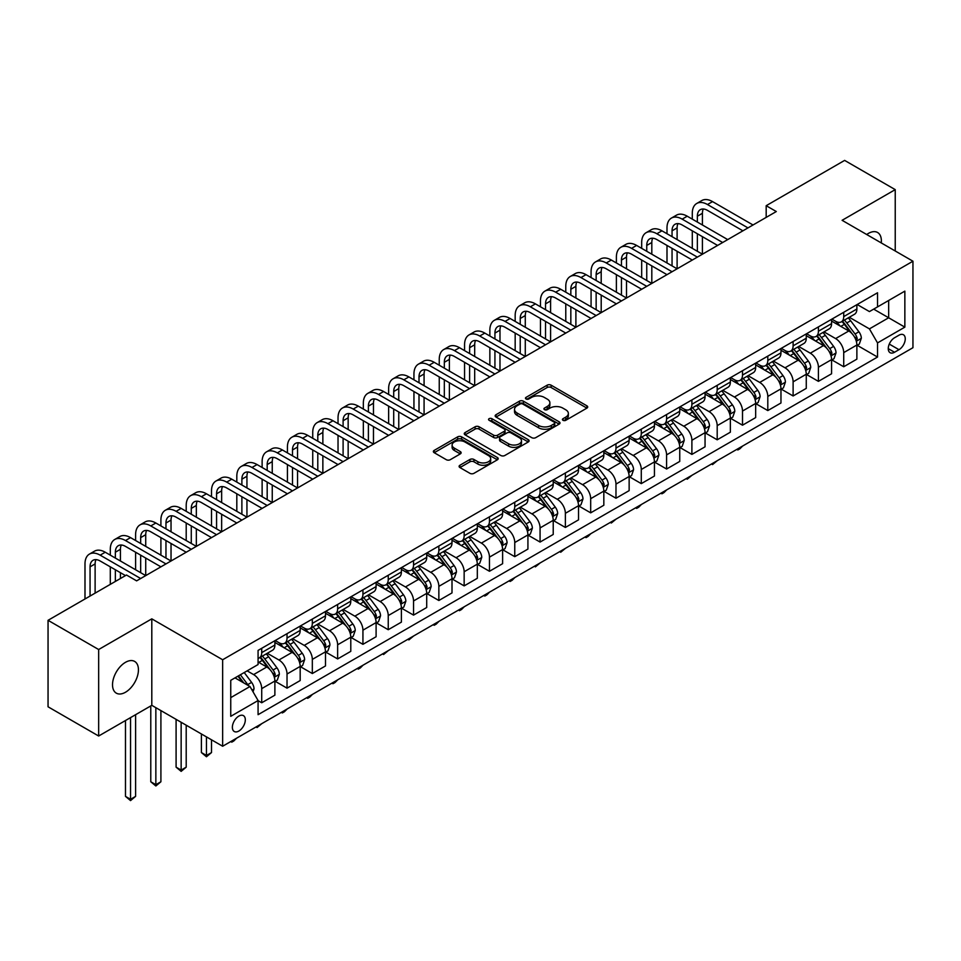 <?xml version="1.0" encoding="UTF-8"?>
<svg xmlns="http://www.w3.org/2000/svg" width="961" height="961" viewBox="0 0 961 961"><rect width="100%" height="100%" fill="white"/><g stroke="black" fill="none" stroke-linecap="round" stroke-linejoin="round"><path stroke-width="1.44" d="M563.002 420.317A1.97 1.141 0 0 0 565.777 420.317L586.895 408.125A2.811 1.622 0 0 0 587.712 406.971A2.811 1.622 0 0 0 586.895 405.83L551.121 385.181A2.811 1.622 0 0 0 547.157 385.181L526.039 397.373A1.97 1.141 0 0 0 525.463 398.166A1.97 1.141 0 0 0 526.039 398.971A1.97 1.141 0 0 0 528.826 398.971L531.553 397.398A8.997 5.189 0 0 1 544.274 397.398L547.253 399.115A8.997 5.189 0 0 1 549.884 402.791A8.997 5.189 0 0 1 547.253 406.455L544.515 408.041A1.97 1.141 0 0 0 543.938 408.845A1.97 1.141 0 0 0 544.515 409.638A1.97 1.141 0 0 0 547.302 409.638L550.028 408.065A8.997 5.189 0 0 1 562.75 408.065L565.729 409.782A8.997 5.189 0 0 1 568.359 413.458A8.997 5.189 0 0 1 565.729 417.134L563.002 418.708A1.97 1.141 0 0 0 562.425 419.513A1.97 1.141 0 0 0 563.002 420.317L563.002 418.708M125.483 692.244A18.319 10.583 120 0 0 137.447 676.1A18.319 10.583 120 0 0 134.648 661.42A18.319 10.583 120 0 0 125.483 662.321A18.319 10.583 120 0 0 113.506 678.466A18.319 10.583 120 0 0 116.317 693.157A18.319 10.583 120 0 0 125.483 692.244M881.261 242.917A18.319 10.583 120 0 0 877.573 232.49A18.319 10.583 120 0 0 868.42 233.403A18.319 10.583 120 0 0 866.702 234.52M238.845 731.045A9.166 5.285 120 0 0 244.827 722.972A9.166 5.285 120 0 0 243.421 715.633A9.166 5.285 120 0 0 238.845 716.089A9.166 5.285 120 0 0 232.862 724.162A9.166 5.285 120 0 0 234.268 731.501A9.166 5.285 120 0 0 238.845 731.045M459.923 465.256A2.811 1.622 0 0 0 459.094 466.397A2.811 1.622 0 0 0 459.923 467.551L469.953 473.341A2.811 1.622 0 0 0 473.929 473.341L497.378 459.802A2.811 1.622 0 0 0 498.194 458.661A2.811 1.622 0 0 0 497.378 457.508L461.604 436.859A2.811 1.622 0 0 0 457.64 436.859L434.192 450.397A2.811 1.622 0 0 0 433.363 451.55A2.811 1.622 0 0 0 434.192 452.691L446.312 459.694A2.811 1.622 0 0 0 450.289 459.694L460.319 453.892A2.811 1.622 0 0 0 461.136 452.751A2.811 1.622 0 0 0 460.319 451.598L454.313 448.126A7.52 4.337 0 0 1 452.102 445.063A7.52 4.337 0 0 1 456.751 441.051A7.52 4.337 0 0 1 464.944 442L488.488 455.586A7.52 4.337 0 0 1 490.687 458.661A7.52 4.337 0 0 1 486.05 462.661A7.52 4.337 0 0 1 477.857 461.724L473.929 459.466A2.811 1.622 0 0 0 469.953 459.466L459.923 465.256L459.923 467.551M151.802 618.848L98.659 649.528L48.05 620.313L48.05 706.791L98.659 736.018L151.802 705.338L222.652 746.241L222.652 659.751L151.802 618.848L151.802 705.338M895.232 250.989L895.232 189.629L842.1 220.309L912.95 261.212L222.652 659.751M895.232 189.629L844.623 160.403L766.181 205.702L766.181 217.39M48.05 620.313L126.492 575.014L136.618 580.864L776.308 211.54L766.181 205.702M531.757 437.663A2.811 1.622 0 0 0 535.721 437.663L559.17 424.125A2.811 1.622 0 0 0 559.999 422.984A2.811 1.622 0 0 0 559.17 421.831L523.409 401.181A2.811 1.622 0 0 0 519.433 401.181L495.984 414.72A2.811 1.622 0 0 0 495.167 415.873A2.811 1.622 0 0 0 495.984 417.014L531.757 437.663M489.918 420.738A1.97 1.141 0 0 1 491.912 421.014L491.912 418.684L528.274 439.67A2.811 1.622 0 0 1 529.103 440.823A2.811 1.622 0 0 1 528.274 441.964L504.825 455.502A2.811 1.622 0 0 1 500.849 455.502L465.088 434.852L465.088 432.558A2.811 1.622 0 0 0 464.259 433.711A2.811 1.622 0 0 0 465.088 434.852M465.088 432.558L475.118 426.768A2.811 1.622 0 0 1 479.095 426.768L493.606 435.141A2.811 1.622 0 0 0 497.57 435.141L504.237 431.297A2.811 1.622 0 0 0 505.054 430.156A2.811 1.622 0 0 0 504.237 429.002L489.125 420.281A1.97 1.141 0 0 1 488.548 419.476A1.97 1.141 0 0 1 489.774 418.431A1.97 1.141 0 0 1 491.912 418.684M898.979 335.197L894.523 337.767A8.877 5.129 120 0 0 888.733 345.588A8.877 5.129 120 0 0 890.09 352.699A8.877 5.129 120 0 0 894.523 352.255L898.979 349.684A8.877 5.129 120 0 0 904.782 341.864A8.877 5.129 120 0 0 903.424 334.752A8.877 5.129 120 0 0 898.979 335.197M222.652 746.241L912.95 347.702L912.95 261.212M857.176 304.517L869.429 311.58L877.525 306.907L877.525 292.769L258.077 650.405L258.077 664.544L230.748 680.328L230.748 716.317L258.077 700.545L258.077 714.684L877.525 357.048L877.525 342.909L869.429 328.878L849.296 317.262M877.525 306.907L904.854 291.135L904.854 327.136L877.525 342.909M98.659 649.528L98.659 736.018M873.681 309.13L888.661 317.779L888.661 300.481L904.854 291.135M869.429 328.878L888.661 317.779L904.854 327.136M230.748 697.626L249.98 686.514L235.001 677.865M258.077 700.665L261.716 702.767L261.716 688.629A11.448 6.607 -120 0 0 253.62 674.598L247.145 670.862M261.716 702.767L274.882 695.163L274.882 681.025A11.448 6.607 -120 0 0 266.786 667.006L258.077 661.973M275.182 681.313L287.027 688.16L287.027 674.009A11.448 6.607 -120 0 0 278.93 659.991L267.302 653.276M287.027 688.16L300.18 680.556L300.18 666.417A11.448 6.607 -120 0 0 292.084 652.387L274.882 642.453M300.481 666.706L312.325 673.541L312.325 659.402A11.448 6.607 -120 0 0 304.229 645.384L292.6 638.669M312.325 673.541L325.491 665.949L325.491 651.81A11.448 6.607 -120 0 0 317.394 637.78L300.18 627.845M325.791 652.099L337.635 658.934L337.635 644.795A11.448 6.607 -120 0 0 329.539 630.764L317.911 624.061M337.635 658.934L350.789 651.342L350.789 637.203A11.448 6.607 -120 0 0 342.693 623.172L325.491 613.238M351.089 637.491L362.934 644.326L362.934 630.188A11.448 6.607 -120 0 0 354.837 616.157L343.209 609.454M362.934 644.326L376.099 636.735L376.099 622.584A11.448 6.607 -120 0 0 368.003 608.565L350.789 598.631M376.4 622.884L388.244 629.719L388.244 615.581A11.448 6.607 -120 0 0 380.148 601.55L368.519 594.835M388.244 629.719L401.398 622.127L401.398 607.977A11.448 6.607 -120 0 0 393.301 593.958L376.099 584.024M401.698 608.277L413.542 615.112L413.542 600.961A11.448 6.607 -120 0 0 405.446 586.943L393.818 580.228M413.542 615.112L426.708 607.508L426.708 593.369A11.448 6.607 -120 0 0 418.612 579.351L401.398 569.417M427.008 593.658L438.853 600.505L438.853 586.354A11.448 6.607 -120 0 0 430.756 572.336L419.128 565.621M438.853 600.505L452.006 592.901L452.006 578.762A11.448 6.607 -120 0 0 443.91 564.732L426.708 554.797M452.307 579.051L464.151 585.886L464.151 571.747A11.448 6.607 -120 0 0 456.055 557.728L444.426 551.013M464.151 585.886L477.317 578.294L477.317 564.155A11.448 6.607 -120 0 0 469.22 550.124L452.006 540.19M477.617 564.443L489.461 571.278L489.461 557.14A11.448 6.607 -120 0 0 481.365 543.109L469.737 536.406M489.461 571.278L502.615 563.687L502.615 549.548A11.448 6.607 -120 0 0 494.519 535.517L477.317 525.583M502.915 549.836L514.76 556.671L514.76 542.533A11.448 6.607 -120 0 0 506.663 528.502L495.035 521.787M514.76 556.671L527.925 549.079L527.925 534.929A11.448 6.607 -120 0 0 519.817 520.91L502.615 510.976M528.226 535.229L540.07 542.064L540.07 527.925A11.448 6.607 -120 0 0 531.974 513.895L520.345 507.18M540.07 542.064L553.224 534.46L553.224 520.321A11.448 6.607 -120 0 0 545.127 506.303L527.925 496.369M553.524 520.622L565.368 527.457L565.368 513.306A11.448 6.607 -120 0 0 557.272 499.288L545.644 492.573M565.368 527.457L578.534 519.853L578.534 505.714A11.448 6.607 -120 0 0 570.426 491.696L553.224 481.761M578.834 506.003L590.679 512.85L590.679 498.699A11.448 6.607 -120 0 0 582.582 484.68L570.954 477.965M590.679 512.85L603.832 505.246L603.832 491.107A11.448 6.607 -120 0 0 595.736 477.076L578.534 467.142M604.133 491.395L615.977 498.23L615.977 484.092A11.448 6.607 -120 0 0 607.881 470.073L596.252 463.358M615.977 498.23L629.143 490.639L629.143 476.5A11.448 6.607 -120 0 0 621.034 462.469L603.832 452.535M629.443 476.788L641.287 483.623L641.287 469.485A11.448 6.607 -120 0 0 633.191 455.454L621.563 448.751M641.287 483.623L654.441 476.031L654.441 461.893A11.448 6.607 -120 0 0 646.345 447.862L629.143 437.928M654.741 462.181L666.586 469.016L666.586 454.877A11.448 6.607 -120 0 0 658.489 440.847L646.861 434.132M666.586 469.016L679.751 461.424L679.751 447.273A11.448 6.607 -120 0 0 671.643 433.255L654.441 423.32M680.052 447.574L691.896 454.409L691.896 440.27A11.448 6.607 -120 0 0 683.8 426.24L672.171 419.525M691.896 454.409L705.05 446.805L705.05 432.666A11.448 6.607 -120 0 0 696.953 418.648L679.751 408.713M705.35 432.967L717.194 439.802L717.194 425.651A11.448 6.607 -120 0 0 709.098 411.632L697.47 404.917M717.194 439.802L730.36 432.198L730.36 418.059A11.448 6.607 -120 0 0 722.252 404.028L705.05 394.094M730.66 418.347L742.505 425.194L742.505 411.044A11.448 6.607 -120 0 0 734.408 397.025L722.78 390.31M742.505 425.194L755.658 417.591L755.658 403.452A11.448 6.607 -120 0 0 747.562 389.421L730.36 379.487M755.959 403.74L767.803 410.575L767.803 396.437A11.448 6.607 -120 0 0 759.707 382.418L748.078 375.703M767.803 410.575L780.969 402.983L780.969 388.845A11.448 6.607 -120 0 0 772.86 374.814L755.658 364.88M781.269 389.133L793.113 395.968L793.113 381.829A11.448 6.607 -120 0 0 785.017 367.799L773.389 361.096M793.113 395.968L806.267 388.376L806.267 374.225A11.448 6.607 -120 0 0 798.171 360.207L780.969 350.272M806.567 374.526L818.412 381.361L818.412 367.222A11.448 6.607 -120 0 0 810.315 353.192L798.687 346.477M818.412 381.361L831.577 373.769L831.577 359.618A11.448 6.607 -120 0 0 823.469 345.6L806.267 335.665M831.878 359.919L843.722 366.754L843.722 352.615A11.448 6.607 -120 0 0 835.626 338.584L823.997 331.869M843.722 366.754L856.876 359.15L856.876 345.011A11.448 6.607 -120 0 0 848.779 330.992L831.577 321.058M831.878 319.124L835.626 321.286A11.448 6.607 -120 0 0 841.343 321.851A11.448 6.607 -120 0 0 843.722 316.613L843.722 312.289M806.567 333.731L810.315 335.894A11.448 6.607 -120 0 0 816.045 336.458A11.448 6.607 -120 0 0 818.412 331.221L818.412 326.896M781.269 348.338L785.017 350.501A11.448 6.607 -120 0 0 790.735 351.077A11.448 6.607 -120 0 0 793.113 345.828L793.113 341.503M755.959 362.958L759.707 365.12A11.448 6.607 -120 0 0 765.437 365.685A11.448 6.607 -120 0 0 767.803 360.435L767.803 356.111M730.66 377.565L734.408 379.727A11.448 6.607 -120 0 0 740.126 380.292A11.448 6.607 -120 0 0 742.505 375.054L742.505 370.73M705.35 392.172L709.098 394.334A11.448 6.607 -120 0 0 714.828 394.899A11.448 6.607 -120 0 0 717.194 389.661L717.194 385.337M680.052 406.779L683.8 408.942A11.448 6.607 -120 0 0 689.517 409.506A11.448 6.607 -120 0 0 691.896 404.269L691.896 399.944M654.741 421.386L658.489 423.549A11.448 6.607 -120 0 0 664.219 424.113A11.448 6.607 -120 0 0 666.586 418.876L666.586 414.551M629.443 435.994L633.191 438.156A11.448 6.607 -120 0 0 638.909 438.733A11.448 6.607 -120 0 0 641.287 433.483L641.287 429.159M604.133 450.613L607.881 452.775A11.448 6.607 -120 0 0 613.611 453.34A11.448 6.607 -120 0 0 615.977 448.09L615.977 443.766M578.834 465.22L582.582 467.382A11.448 6.607 -120 0 0 588.3 467.947A11.448 6.607 -120 0 0 590.679 462.709L590.679 458.385M553.524 479.827L557.272 481.99A11.448 6.607 -120 0 0 563.002 482.554A11.448 6.607 -120 0 0 565.368 477.317L565.368 472.992M528.226 494.435L531.974 496.597A11.448 6.607 -120 0 0 537.692 497.161A11.448 6.607 -120 0 0 540.07 491.924L540.07 487.599M502.915 509.042L506.663 511.204A11.448 6.607 -120 0 0 512.393 511.781A11.448 6.607 -120 0 0 514.76 506.531L514.76 502.207M477.617 523.649L481.365 525.811A11.448 6.607 -120 0 0 487.083 526.388A11.448 6.607 -120 0 0 489.461 521.138L489.461 516.814M452.307 538.268L456.055 540.43A11.448 6.607 -120 0 0 461.785 540.995A11.448 6.607 -120 0 0 464.151 535.745L464.151 531.421M427.008 552.875L430.756 555.038A11.448 6.607 -120 0 0 436.474 555.602A11.448 6.607 -120 0 0 438.853 550.365L438.853 546.04M401.698 567.483L405.446 569.645A11.448 6.607 -120 0 0 411.176 570.209A11.448 6.607 -120 0 0 413.542 564.972L413.542 560.647M376.4 582.09L380.148 584.252A11.448 6.607 -120 0 0 385.866 584.817A11.448 6.607 -120 0 0 388.244 579.579L388.244 575.255M351.089 596.697L354.837 598.859A11.448 6.607 -120 0 0 360.567 599.436A11.448 6.607 -120 0 0 362.934 594.186L362.934 589.862M325.791 611.316L329.539 613.478A11.448 6.607 -120 0 0 335.257 614.043A11.448 6.607 -120 0 0 337.635 608.793L337.635 604.469M300.481 625.923L304.229 628.086A11.448 6.607 -120 0 0 309.959 628.65A11.448 6.607 -120 0 0 312.325 623.401L312.325 619.076M275.182 640.531L278.93 642.693A11.448 6.607 -120 0 0 284.648 643.257A11.448 6.607 -120 0 0 287.027 638.02L287.027 633.695M857.176 345.299L877.525 357.048M841.343 321.851L854.509 314.259A11.448 6.607 -120 0 0 856.876 309.01L856.876 304.685M816.045 336.458L829.199 328.866A11.448 6.607 -120 0 0 831.577 323.629L831.577 319.304M790.735 351.077L803.901 343.473A11.448 6.607 -120 0 0 806.267 338.236L806.267 333.911M765.437 365.685L778.59 358.081A11.448 6.607 -120 0 0 780.969 352.843L780.969 348.519M740.126 380.292L753.292 372.7A11.448 6.607 -120 0 0 755.658 367.45L755.658 363.126M714.828 394.899L727.982 387.307A11.448 6.607 -120 0 0 730.36 382.058L730.36 377.733M689.517 409.506L702.683 401.914A11.448 6.607 -120 0 0 705.05 396.665L705.05 392.34M664.219 424.113L677.373 416.521A11.448 6.607 -120 0 0 679.751 411.284L679.751 406.959M638.909 438.733L652.075 431.129A11.448 6.607 -120 0 0 654.441 425.891L654.441 421.567M613.611 453.34L626.764 445.736A11.448 6.607 -120 0 0 629.143 440.498L629.143 436.174M588.3 467.947L601.466 460.355A11.448 6.607 -120 0 0 603.832 455.106L603.832 450.781M563.002 482.554L576.156 474.962A11.448 6.607 -120 0 0 578.534 469.713L578.534 465.388M537.692 497.161L550.857 489.569A11.448 6.607 -120 0 0 553.224 484.332L553.224 480.007M512.393 511.781L525.547 504.177A11.448 6.607 -120 0 0 527.925 498.939L527.925 494.615M487.083 526.388L500.249 518.784A11.448 6.607 -120 0 0 502.615 513.546L502.615 509.222M461.785 540.995L474.938 533.391A11.448 6.607 -120 0 0 477.317 528.154L477.317 523.829M436.474 555.602L449.64 548.01A11.448 6.607 -120 0 0 452.006 542.761L452.006 538.436M411.176 570.209L424.33 562.617A11.448 6.607 -120 0 0 426.708 557.368L426.708 553.043M385.866 584.817L399.031 577.225A11.448 6.607 -120 0 0 401.398 571.987L401.398 567.663M360.567 599.436L373.721 591.832A11.448 6.607 -120 0 0 376.099 586.594L376.099 582.27M335.257 614.043L348.423 606.439A11.448 6.607 -120 0 0 350.789 601.202L350.789 596.877M309.959 628.65L323.112 621.046A11.448 6.607 -120 0 0 325.491 615.809L325.491 611.484M284.648 643.257L297.814 635.665A11.448 6.607 -120 0 0 300.18 630.416L300.18 626.091M258.077 658.333A11.448 6.607 -120 0 0 259.35 657.865L272.504 650.273A11.448 6.607 -120 0 0 274.882 645.023L274.882 640.699M259.35 657.865A11.448 6.607 -120 0 0 261.716 652.627L261.716 648.303M249.98 686.514L258.077 700.545M563.783 420.594L565.729 419.464A8.997 5.189 0 0 0 568.359 415.801L568.359 413.458M549.884 402.791L549.884 405.122A8.997 5.189 0 0 1 547.253 408.797L545.307 409.927M586.895 405.83L586.895 408.125L551.121 387.511A2.811 1.622 0 0 0 547.157 387.511L526.82 399.247M559.134 424.149L523.409 403.524A2.811 1.622 0 0 0 519.433 403.524L496.02 417.038L495.984 414.72M554.209 423.789A1.97 1.141 0 0 0 554.785 422.984A1.97 1.141 0 0 0 554.209 422.179L522.808 404.052A1.97 1.141 0 0 0 520.033 404.052L517.15 405.71A8.997 5.189 0 0 0 514.519 409.386A8.997 5.189 0 0 0 517.15 413.062L538.604 425.447A8.997 5.189 0 0 0 551.326 425.447L554.209 423.789L554.209 426.119A1.97 1.141 0 0 0 554.785 425.315L554.785 422.984M514.519 409.386L514.519 411.728A8.997 5.189 0 0 0 517.15 415.392L517.15 413.062M554.209 426.119L551.326 427.789A8.997 5.189 0 0 1 538.604 427.789L517.15 415.392M465.124 434.877L475.118 429.099L475.118 426.768M505.054 430.156L505.054 432.486A2.811 1.622 0 0 1 504.237 433.639L497.57 437.483A2.811 1.622 0 0 1 493.606 437.483L479.095 429.099A2.811 1.622 0 0 0 475.118 429.099M491.912 421.014L528.238 441.988M508.657 443.826A7.52 4.337 0 0 0 516.85 444.775A7.52 4.337 0 0 0 521.487 440.763A7.52 4.337 0 0 0 519.288 437.687L510.988 432.906A2.811 1.622 0 0 0 507.012 432.906L500.357 436.75A2.811 1.622 0 0 0 499.54 437.892A2.811 1.622 0 0 0 500.357 439.045L508.657 443.826L508.657 446.168A7.52 4.337 0 0 0 516.85 447.105A7.52 4.337 0 0 0 521.487 443.093L521.487 440.763M499.54 437.892L499.54 440.234A2.811 1.622 0 0 0 500.357 441.375L500.357 439.045M508.657 446.168L500.357 441.375M490.687 458.661L490.687 460.992A7.52 4.337 0 0 1 486.05 465.004A7.52 4.337 0 0 1 477.857 464.067L473.929 461.797A2.811 1.622 0 0 0 469.953 461.797L459.959 467.575M452.102 445.063L452.102 447.406A7.52 4.337 0 0 0 454.313 450.469L454.313 448.126M460.283 453.916L454.313 450.469M497.342 459.826L461.604 439.201A2.811 1.622 0 0 0 457.64 439.201L434.228 452.715M856.876 345.48L859.302 344.074L861.332 338.236A7.592 4.385 -120 0 0 858.906 331.773L850.641 320.734A21.899 12.649 -120 0 0 848.251 317.875M840.022 325.935A21.899 12.649 -120 0 0 835.541 321.238M856.179 340.831L857.236 338.56A7.592 4.385 -120 0 0 855.062 333.996L846.785 322.956A21.899 12.649 -120 0 0 844.395 320.085M842.365 321.262A18.175 10.499 60 0 1 845.344 324.662L852.347 334.008M841.968 321.491A21.899 12.649 60 0 1 844.359 324.35L849.86 331.701M742.637 446.036L739.874 448.799L737.844 449.964L736.835 449.388M737.844 448.799L737.844 449.964M692.292 219.144L692.292 213.294A21.466 12.397 60 0 1 696.749 203.468L701.806 200.549A21.466 12.397 60 0 1 712.545 201.606L753.028 224.982M696.749 203.468A21.466 12.397 60 0 1 707.476 204.525L747.97 227.901M742.901 230.82L707.476 210.375A14.319 8.265 -120 0 0 700.317 209.666A14.319 8.265 -120 0 0 697.362 216.213L697.362 222.063M703.32 209.005A14.319 8.265 -120 0 0 702.419 213.294L702.419 224.982M697.362 233.751L697.362 251.277M702.419 236.67L702.419 254.197L661.937 230.82L656.868 233.751L697.362 257.128M692.292 248.358L692.292 230.82M831.577 360.087L834.004 358.681L836.022 352.843A7.592 4.385 -120 0 0 833.607 346.38L825.331 335.341A21.899 12.649 -120 0 0 822.94 332.482M814.712 340.542A21.899 12.649 -120 0 0 810.231 335.845M830.881 355.438L831.926 353.167A7.592 4.385 -120 0 0 829.751 348.603L821.487 337.563A21.899 12.649 -120 0 0 819.096 334.704M817.054 335.882A18.175 10.499 60 0 1 820.045 339.269L827.037 348.615M816.67 336.098A21.899 12.649 60 0 1 819.06 338.969L824.55 346.308M717.326 460.643L712.545 464.583L711.524 463.995M712.545 463.406L712.545 464.583M806.267 374.694L808.694 373.3L810.724 367.45A7.592 4.385 -120 0 0 808.297 360.988L800.032 349.948A21.899 12.649 -120 0 0 797.642 347.089M789.413 355.15A21.899 12.649 -120 0 0 784.933 350.453M805.57 370.057L806.627 367.775A7.592 4.385 -120 0 0 804.453 363.21L796.176 352.17A21.899 12.649 -120 0 0 793.786 349.311M791.756 350.489A18.175 10.499 60 0 1 794.735 353.876L801.738 363.222M791.359 350.717A21.899 12.649 60 0 1 793.75 353.576L799.252 360.916M692.028 475.251L687.235 479.191L686.226 478.602M687.235 478.013L687.235 479.191M780.969 389.313L783.395 387.908L785.413 382.058A7.592 4.385 -120 0 0 782.999 375.607L774.722 364.555A21.899 12.649 -120 0 0 772.332 361.696M764.103 369.757A21.899 12.649 -120 0 0 759.622 365.072M780.272 384.664L781.317 382.382A7.592 4.385 -120 0 0 779.143 377.817L770.878 366.778A21.899 12.649 -120 0 0 768.488 363.919M766.446 365.096A18.175 10.499 60 0 1 769.437 368.483L776.428 377.829M766.061 365.324A21.899 12.649 60 0 1 768.452 368.183L773.941 375.523M666.718 489.858L663.955 492.633L661.937 493.798L660.916 493.209M661.937 492.621L661.937 493.798M666.994 233.751L666.994 227.901A21.466 12.397 60 0 1 671.439 218.075L676.496 215.156A21.466 12.397 60 0 1 687.235 216.213L727.717 239.589M671.439 218.075A21.466 12.397 60 0 1 682.178 219.144L722.66 242.508M717.603 245.439L682.178 224.982A14.319 8.265 -120 0 0 675.018 224.273A14.319 8.265 -120 0 0 672.051 230.82L672.051 236.67M678.01 223.613A14.319 8.265 -120 0 0 677.109 227.901L677.109 239.589M672.051 248.358L672.051 265.885M677.109 251.277L677.109 268.804M666.994 262.966L666.994 245.439M692.292 260.047L656.868 239.589A14.319 8.265 -120 0 0 649.708 238.881A14.319 8.265 -120 0 0 646.753 245.439L646.753 251.277M652.711 238.22A14.319 8.265 -120 0 0 651.81 242.508L651.81 254.197M646.753 262.966L646.753 280.492M651.81 265.885L651.81 283.423L611.328 260.047L606.259 262.966L646.753 286.342M641.684 277.573L641.684 260.047M641.684 248.358L641.684 242.508A21.466 12.397 60 0 1 646.14 232.682A21.466 12.397 60 0 1 656.868 233.751M646.14 232.682L651.198 229.763A21.466 12.397 60 0 1 661.937 230.82M616.385 262.966L616.385 257.128A21.466 12.397 60 0 1 620.83 247.289L625.887 244.37A21.466 12.397 60 0 1 636.626 245.439L677.109 268.816M620.83 247.289A21.466 12.397 60 0 1 631.569 248.358L672.051 271.735M666.994 274.654L631.569 254.197A14.319 8.265 -120 0 0 624.41 253.488A14.319 8.265 -120 0 0 621.443 260.047L621.443 265.885M627.401 252.827A14.319 8.265 -120 0 0 626.5 257.128L626.5 268.816M621.443 277.573L621.443 295.111M626.5 280.492L626.5 298.03L586.018 274.654L580.961 277.573L621.443 300.949M616.385 292.18L616.385 274.654M755.658 403.92L758.085 402.515L760.115 396.665A7.592 4.385 -120 0 0 757.688 390.214L749.424 379.175A21.899 12.649 -120 0 0 747.033 376.304M738.805 384.364A21.899 12.649 -120 0 0 734.324 379.679M754.962 399.271L756.019 396.989A7.592 4.385 -120 0 0 753.844 392.436L745.568 381.385A21.899 12.649 -120 0 0 743.177 378.526M741.147 379.703A18.175 10.499 60 0 1 744.126 383.103L751.13 392.436M740.751 379.931A21.899 12.649 60 0 1 743.141 382.79L748.643 390.13M641.419 504.465L638.657 507.24L636.626 508.405L635.617 507.816M636.626 507.24L636.626 508.405M641.684 289.261L606.259 268.816A14.319 8.265 -120 0 0 599.099 268.107A14.319 8.265 -120 0 0 596.144 274.654L596.144 280.492M602.103 267.446A14.319 8.265 -120 0 0 601.202 271.735L601.202 283.423M596.144 292.18L596.144 309.718M601.202 295.111L601.202 312.637L560.719 289.261L555.65 292.18L596.144 315.556M591.075 306.799L591.075 289.261M591.075 277.573L591.075 271.735A21.466 12.397 60 0 1 595.532 261.909A21.466 12.397 60 0 1 606.259 262.966M595.532 261.909L600.589 258.977A21.466 12.397 60 0 1 611.328 260.047M730.36 418.528L732.787 417.122L734.805 411.284A7.592 4.385 -120 0 0 732.39 404.821L724.113 393.782A21.899 12.649 -120 0 0 721.723 390.911M713.494 398.983A21.899 12.649 -120 0 0 709.014 394.286M729.663 413.879L730.708 411.608A7.592 4.385 -120 0 0 728.534 407.044L720.269 396.004A21.899 12.649 -120 0 0 717.879 393.133M715.837 394.31A18.175 10.499 60 0 1 718.828 397.71L725.819 407.056M715.452 394.539A21.899 12.649 60 0 1 717.843 397.398L723.333 404.737M616.109 519.084L611.328 523.012L610.307 522.424M611.328 521.847L611.328 523.012M705.05 433.135L707.476 431.729L709.506 425.891A7.592 4.385 -120 0 0 707.08 419.428L698.815 408.389A21.899 12.649 -120 0 0 696.425 405.53M688.196 413.59A21.899 12.649 -120 0 0 683.715 408.893M704.353 428.486L705.41 426.216A7.592 4.385 -120 0 0 703.236 421.651L694.959 410.611A21.899 12.649 -120 0 0 692.569 407.74M690.539 408.918A18.175 10.499 60 0 1 693.518 412.317L700.521 421.663M690.142 409.146A21.899 12.649 60 0 1 692.533 412.005L698.034 419.356M590.811 533.691L588.048 536.454L586.018 537.619L585.009 537.043M586.018 536.454L586.018 537.619M679.751 447.742L682.178 446.348L684.196 440.498A7.592 4.385 -120 0 0 681.781 434.036L673.505 422.996A21.899 12.649 -120 0 0 671.114 420.137M662.886 428.198A21.899 12.649 -120 0 0 658.405 423.501M679.055 443.093L680.1 440.823A7.592 4.385 -120 0 0 677.925 436.258L669.661 425.218A21.899 12.649 -120 0 0 667.27 422.36M665.228 423.537A18.175 10.499 60 0 1 668.219 426.924L675.211 436.27M664.844 423.753A21.899 12.649 60 0 1 667.234 426.624L672.724 433.964M565.5 548.299L560.719 552.239L559.698 551.65M560.719 551.061L560.719 552.239M654.441 462.349L656.868 460.956L658.898 455.106A7.592 4.385 -120 0 0 656.471 448.643L648.207 437.603A21.899 12.649 -120 0 0 645.816 434.744M637.587 442.805A21.899 12.649 -120 0 0 633.107 438.108M653.756 457.712L654.801 455.43A7.592 4.385 -120 0 0 652.627 450.865L644.35 439.826A21.899 12.649 -120 0 0 641.96 436.967M639.93 438.144A18.175 10.499 60 0 1 642.909 441.531L649.912 450.877M639.533 438.372A21.899 12.649 60 0 1 641.924 441.231L647.426 448.571M540.202 562.906L535.409 566.846L534.4 566.257M535.409 565.669L535.409 566.846M629.143 476.968L631.569 475.563L633.587 469.713A7.592 4.385 -120 0 0 631.173 463.262L622.896 452.211A21.899 12.649 -120 0 0 620.506 449.352M612.277 457.412A21.899 12.649 -120 0 0 607.796 452.727M628.446 472.319L629.491 470.037A7.592 4.385 -120 0 0 627.317 465.472L619.052 454.433A21.899 12.649 -120 0 0 616.662 451.574M614.62 452.751A18.175 10.499 60 0 1 617.611 456.139L624.602 465.484M614.235 452.979A21.899 12.649 60 0 1 616.626 455.838L622.115 463.178M514.892 577.513L512.129 580.288L510.111 581.453L509.09 580.864M510.111 580.276L510.111 581.453M616.385 303.868L580.961 283.423A14.319 8.265 -120 0 0 573.801 282.714A14.319 8.265 -120 0 0 570.834 289.261L570.834 295.111M576.792 282.053A14.319 8.265 -120 0 0 575.891 286.342L575.891 298.03M570.834 306.799L570.834 324.325M575.891 309.718L575.891 327.245L535.409 303.868L530.352 306.799L570.834 330.164M565.777 321.406L565.777 303.868M565.777 292.18L565.777 286.342A21.466 12.397 60 0 1 570.221 276.516A21.466 12.397 60 0 1 580.961 277.573M570.221 276.516L575.279 273.585A21.466 12.397 60 0 1 586.018 274.654M591.075 318.475L555.65 298.03A14.319 8.265 -120 0 0 548.491 297.321A14.319 8.265 -120 0 0 545.536 303.868L545.536 309.718M551.494 296.661A14.319 8.265 -120 0 0 550.593 300.949L550.593 312.637M545.536 321.406L545.536 338.933M550.593 324.325L550.593 341.852L510.111 318.487L505.042 321.406L545.536 344.783M540.466 336.014L540.466 318.487M540.466 306.799L540.466 300.949A21.466 12.397 60 0 1 544.923 291.123A21.466 12.397 60 0 1 555.65 292.18M544.923 291.123L549.98 288.204A21.466 12.397 60 0 1 560.719 289.261M565.777 333.095L530.352 312.637A14.319 8.265 -120 0 0 523.192 311.929A14.319 8.265 -120 0 0 520.225 318.487L520.225 324.325M526.184 311.268A14.319 8.265 -120 0 0 525.283 315.556L525.283 327.245M520.225 336.014L520.225 353.54M525.283 338.933L525.283 356.471L484.8 333.095L479.743 336.014L520.225 359.39M515.168 350.621L515.168 333.095M515.168 321.406L515.168 315.556A21.466 12.397 60 0 1 519.613 305.73A21.466 12.397 60 0 1 530.352 306.799M519.613 305.73L524.67 302.811A21.466 12.397 60 0 1 535.409 303.868M540.466 347.702L505.042 327.245A14.319 8.265 -120 0 0 497.882 326.536A14.319 8.265 -120 0 0 494.927 333.095L494.927 338.933M500.885 325.875A14.319 8.265 -120 0 0 499.984 330.164L499.984 341.852M494.927 350.621L494.927 368.147M499.984 353.54L499.984 371.078L459.502 347.702L454.433 350.621L494.927 373.997M489.858 365.228L489.858 347.702M489.858 336.014L489.858 330.164A21.466 12.397 60 0 1 494.314 320.337A21.466 12.397 60 0 1 505.042 321.406M494.314 320.337L499.372 317.418A21.466 12.397 60 0 1 510.111 318.487M515.168 362.309L479.743 341.852A14.319 8.265 -120 0 0 472.584 341.143A14.319 8.265 -120 0 0 469.617 347.702L469.617 353.54M475.575 340.482A14.319 8.265 -120 0 0 474.686 344.783L474.686 356.471M469.617 365.228L469.617 382.766M474.686 368.147L474.686 385.685L434.192 362.309L429.135 365.228L469.617 388.604M464.559 379.835L464.559 362.309M464.559 350.621L464.559 344.783A21.466 12.397 60 0 1 469.004 334.945A21.466 12.397 60 0 1 479.743 336.014M469.004 334.945L474.061 332.025A21.466 12.397 60 0 1 484.8 333.095M603.832 491.576L606.259 490.17L608.289 484.332A7.592 4.385 -120 0 0 605.862 477.869L597.598 466.83A21.899 12.649 -120 0 0 595.207 463.959M586.979 472.019A21.899 12.649 -120 0 0 582.498 467.334M603.148 486.927L604.193 484.644A7.592 4.385 -120 0 0 602.018 480.092L593.742 469.04A21.899 12.649 -120 0 0 591.351 466.181M589.321 467.358A18.175 10.499 60 0 1 592.3 470.758L599.304 480.092M588.925 467.587A21.899 12.649 60 0 1 591.315 470.446L596.817 477.785M489.593 592.12L486.831 594.895L484.8 596.06L483.791 595.472M484.8 594.895L484.8 596.06M489.858 376.916L454.433 356.471A14.319 8.265 -120 0 0 447.285 355.762A14.319 8.265 -120 0 0 444.318 362.309L444.318 368.147M450.277 355.102A14.319 8.265 -120 0 0 449.376 359.39L449.376 371.078M444.318 379.835L444.318 397.373M449.376 382.766L449.376 400.293L408.893 376.916L403.824 379.835L444.318 403.212M439.249 394.454L439.249 376.916M439.249 365.228L439.249 359.39A21.466 12.397 60 0 1 443.706 349.564A21.466 12.397 60 0 1 454.433 350.621M443.706 349.564L448.763 346.633A21.466 12.397 60 0 1 459.502 347.702M578.534 506.183L580.961 504.777L582.979 498.939A7.592 4.385 -120 0 0 580.564 492.476L572.288 481.437A21.899 12.649 -120 0 0 569.897 478.578M561.668 486.638A21.899 12.649 -120 0 0 557.188 481.941M577.837 501.534L578.882 499.264A7.592 4.385 -120 0 0 576.72 494.699L568.444 483.659A21.899 12.649 -120 0 0 566.053 480.788M564.011 481.966A18.175 10.499 60 0 1 567.002 485.365L573.993 494.711M563.626 482.194A21.899 12.649 60 0 1 566.017 485.053L571.507 492.392M464.283 606.739L461.52 609.502L459.502 610.667L458.481 610.091M459.502 609.502L459.502 610.667M464.559 391.523L429.135 371.078A14.319 8.265 -120 0 0 421.975 370.369A14.319 8.265 -120 0 0 419.008 376.916L419.008 382.766M424.966 369.709A14.319 8.265 -120 0 0 424.077 373.997L424.077 385.685M419.008 394.454L419.008 411.981M424.077 397.373L424.077 414.9L383.583 391.523L378.526 394.454L419.008 417.819M413.951 409.062L413.951 391.523M413.951 379.835L413.951 373.997A21.466 12.397 60 0 1 418.395 364.171A21.466 12.397 60 0 1 429.135 365.228M418.395 364.171L423.453 361.24A21.466 12.397 60 0 1 434.192 362.309M553.224 520.79L555.65 519.384L557.68 513.546A7.592 4.385 -120 0 0 555.254 507.084L546.989 496.044A21.899 12.649 -120 0 0 544.599 493.185M536.37 501.246A21.899 12.649 -120 0 0 531.889 496.549M552.539 516.141L553.584 513.871A7.592 4.385 -120 0 0 551.41 509.306L543.133 498.266A21.899 12.649 -120 0 0 540.755 495.408M538.713 496.573A18.175 10.499 60 0 1 541.692 499.972L548.695 509.318M538.316 496.801A21.899 12.649 60 0 1 540.707 499.672L546.208 507.012M438.985 621.347L436.222 624.109L434.192 625.275L433.183 624.698M434.192 624.109L434.192 625.275M439.249 406.143L403.824 385.685A14.319 8.265 -120 0 0 396.677 384.977A14.319 8.265 -120 0 0 393.71 391.523L393.71 397.373M399.668 384.316A14.319 8.265 -120 0 0 398.767 388.604L398.767 400.293M393.71 409.062L393.71 426.588M398.767 411.981L398.767 429.507L358.285 406.143L353.216 409.062L393.71 432.438M388.64 423.669L388.64 406.143M388.64 394.454L388.64 388.604A21.466 12.397 60 0 1 393.097 378.778A21.466 12.397 60 0 1 403.824 379.835M393.097 378.778L398.154 375.859A21.466 12.397 60 0 1 408.893 376.916M527.925 535.397L530.352 534.004L532.37 528.154A7.592 4.385 -120 0 0 529.955 521.691L521.679 510.651A21.899 12.649 -120 0 0 519.288 507.792M511.06 515.853A21.899 12.649 -120 0 0 506.579 511.156M527.229 530.748L528.274 528.478A7.592 4.385 -120 0 0 526.111 523.913L517.835 512.874A21.899 12.649 -120 0 0 515.444 510.015M513.402 511.192A18.175 10.499 60 0 1 516.393 514.579L523.385 523.925M513.018 511.408A21.899 12.649 60 0 1 515.408 514.279L520.898 521.619M413.674 635.954L408.893 639.894L407.872 639.305M408.893 638.717L408.893 639.894M413.951 420.75L378.526 400.293A14.319 8.265 -120 0 0 371.366 399.584A14.319 8.265 -120 0 0 368.399 406.143L368.399 411.981M374.358 398.923A14.319 8.265 -120 0 0 373.469 403.212L373.469 414.9M368.399 423.669L368.399 441.195M373.469 426.588L373.469 444.126L332.974 420.75L327.917 423.669L368.399 447.045M363.342 438.276L363.342 420.75M363.342 409.062L363.342 403.212A21.466 12.397 60 0 1 367.787 393.385A21.466 12.397 60 0 1 378.526 394.454M367.787 393.385L372.844 390.466A21.466 12.397 60 0 1 383.583 391.523M502.615 550.004L505.042 548.611L507.072 542.761A7.592 4.385 -120 0 0 504.645 536.298L496.381 525.259A21.899 12.649 -120 0 0 493.99 522.4M485.761 530.46A21.899 12.649 -120 0 0 481.281 525.763M501.93 545.367L502.975 543.085A7.592 4.385 -120 0 0 500.801 538.52L492.525 527.481A21.899 12.649 -120 0 0 490.146 524.622M488.104 525.799A18.175 10.499 60 0 1 491.083 529.187L498.086 538.532M487.707 526.027A21.899 12.649 60 0 1 490.098 528.886L495.6 536.226M388.376 650.561L383.583 654.501L382.574 653.912M383.583 653.324L383.583 654.501M388.64 435.357L353.216 414.9A14.319 8.265 -120 0 0 346.068 414.191A14.319 8.265 -120 0 0 343.101 420.75L343.101 426.588M349.059 413.53A14.319 8.265 -120 0 0 348.158 417.831L348.158 429.507M343.101 438.276L343.101 455.814M348.158 441.195L348.158 458.733L307.676 435.357L302.607 438.276L343.101 461.652M338.032 452.883L338.032 435.357M338.032 423.669L338.032 417.831A21.466 12.397 60 0 1 342.488 407.993A21.466 12.397 60 0 1 353.216 409.062M342.488 407.993L347.546 405.074A21.466 12.397 60 0 1 358.285 406.143M477.317 564.624L479.743 563.218L481.761 557.368A7.592 4.385 -120 0 0 479.347 550.917L471.07 539.866A21.899 12.649 -120 0 0 468.68 537.007M460.451 545.067A21.899 12.649 -120 0 0 455.97 540.382M476.62 559.975L477.665 557.692A7.592 4.385 -120 0 0 475.503 553.128L467.226 542.088A21.899 12.649 -120 0 0 464.836 539.229M462.794 540.406A18.175 10.499 60 0 1 465.785 543.794L472.776 553.14M462.409 540.635A21.899 12.649 60 0 1 464.8 543.494L470.301 550.833M363.066 665.168L360.303 667.943L358.285 669.108L357.264 668.52M358.285 667.931L358.285 669.108M363.342 449.964L327.917 429.507A14.319 8.265 -120 0 0 320.758 428.798A14.319 8.265 -120 0 0 317.791 435.357L317.791 441.195M323.749 428.138A14.319 8.265 -120 0 0 322.86 432.438L322.86 444.126M317.791 452.883L317.791 470.422M322.86 455.814L322.86 473.341L282.366 449.964L277.309 452.883L317.791 476.26M312.733 467.49L312.733 449.964M312.733 438.276L312.733 432.438A21.466 12.397 60 0 1 317.178 422.6A21.466 12.397 60 0 1 327.917 423.669M317.178 422.6L322.235 419.681A21.466 12.397 60 0 1 332.974 420.75M452.006 579.231L454.433 577.825L456.463 571.987A7.592 4.385 -120 0 0 454.036 565.524L445.772 554.485A21.899 12.649 -120 0 0 443.381 551.614M435.153 559.674A21.899 12.649 -120 0 0 430.672 554.99M451.322 574.582L452.367 572.3A7.592 4.385 -120 0 0 450.192 567.747L441.916 556.695A21.899 12.649 -120 0 0 439.537 553.836M437.495 555.014A18.175 10.499 60 0 1 440.474 558.413L447.478 567.747M437.099 555.242A21.899 12.649 60 0 1 439.489 558.101L444.991 565.44M337.767 679.775L335.005 682.55L332.974 683.715L331.965 683.127M332.974 682.55L332.974 683.715M426.708 593.838L429.135 592.432L431.153 586.594A7.592 4.385 -120 0 0 428.738 580.132L420.462 569.092A21.899 12.649 -120 0 0 418.071 566.233M409.842 574.294A21.899 12.649 -120 0 0 405.362 569.597M426.011 589.189L427.056 586.919A7.592 4.385 -120 0 0 424.894 582.354L416.618 571.314A21.899 12.649 -120 0 0 414.227 568.444M412.185 569.621A18.175 10.499 60 0 1 415.176 573.02L422.167 582.366M411.801 569.849A21.899 12.649 60 0 1 414.191 572.708L419.693 580.048M312.457 694.395L309.694 697.157L307.676 698.323L306.655 697.746M307.676 697.157L307.676 698.323M401.398 608.445L403.824 607.04L405.854 601.202A7.592 4.385 -120 0 0 403.428 594.739L395.163 583.699A21.899 12.649 -120 0 0 392.773 580.84M384.544 588.901A21.899 12.649 -120 0 0 380.063 584.204M400.713 603.796L401.758 601.526A7.592 4.385 -120 0 0 399.584 596.961L391.307 585.922A21.899 12.649 -120 0 0 388.929 583.063M386.887 584.24A18.175 10.499 60 0 1 389.866 587.627L396.869 596.973M386.49 584.456A21.899 12.649 60 0 1 388.881 587.327L394.382 594.667M287.159 709.002L284.396 711.765L282.366 712.93L281.357 712.353M282.366 711.765L282.366 712.93M376.099 623.052L378.526 621.659L380.544 615.809A7.592 4.385 -120 0 0 378.129 609.346L369.853 598.307A21.899 12.649 -120 0 0 367.462 595.448M359.234 603.508A21.899 12.649 -120 0 0 354.753 598.811M375.403 618.416L376.448 616.133A7.592 4.385 -120 0 0 374.285 611.568L366.009 600.529A21.899 12.649 -120 0 0 363.618 597.67M361.576 598.847A18.175 10.499 60 0 1 364.567 602.235L371.571 611.58M361.192 599.075A21.899 12.649 60 0 1 363.582 601.934L369.084 609.274M261.848 723.609L257.067 727.549L256.046 726.96M257.067 726.372L257.067 727.549M350.789 637.672L353.216 636.266L355.246 630.416A7.592 4.385 -120 0 0 352.819 623.953L344.555 612.914A21.899 12.649 -120 0 0 342.164 610.055M333.935 618.115A21.899 12.649 -120 0 0 329.455 613.418M350.104 633.023L351.149 630.74A7.592 4.385 -120 0 0 348.975 626.176L340.699 615.136A21.899 12.649 -120 0 0 338.32 612.277M336.278 613.454A18.175 10.499 60 0 1 339.257 616.842L346.26 626.188M335.882 613.683A21.899 12.649 60 0 1 338.272 616.542L343.774 623.881M236.55 738.216L233.787 740.991L231.757 742.156L230.748 741.568M231.757 740.979L231.757 742.156M325.491 652.279L327.917 650.873L329.935 645.023A7.592 4.385 -120 0 0 327.521 638.572L319.244 627.521A21.899 12.649 -120 0 0 316.854 624.662M308.625 632.722A21.899 12.649 -120 0 0 304.144 628.038M324.794 647.63L325.839 645.348A7.592 4.385 -120 0 0 323.677 640.795L315.4 629.743A21.899 12.649 -120 0 0 313.01 626.884M310.968 628.062A18.175 10.499 60 0 1 313.959 631.449L320.962 640.795M310.583 628.29A21.899 12.649 60 0 1 312.974 631.149L318.475 638.488M206.459 736.895L206.459 755.478L211.516 752.559L211.516 739.814M211.516 752.559L206.459 756.763L201.39 752.559L201.39 733.976M201.39 752.559L206.459 755.478L206.459 756.763M300.18 666.886L302.607 665.48L304.637 659.642A7.592 4.385 -120 0 0 302.21 653.18L293.946 642.14A21.899 12.649 -120 0 0 291.555 639.269M283.327 647.33A21.899 12.649 -120 0 0 278.846 642.645M299.496 662.237L300.541 659.967A7.592 4.385 -120 0 0 298.366 655.402L290.09 644.363A21.899 12.649 -120 0 0 287.711 641.492M285.669 642.669A18.175 10.499 60 0 1 288.648 646.068L295.652 655.402M285.273 642.897A21.899 12.649 60 0 1 287.663 645.756L293.165 653.096M181.149 722.288L181.149 770.085L186.206 767.166L186.206 725.207M186.206 767.166L181.149 771.371L176.091 767.166L176.091 719.357M176.091 767.166L181.149 770.085L181.149 771.371M274.882 681.493L277.309 680.088L279.327 674.25A7.592 4.385 -120 0 0 276.912 667.787L268.636 656.747A21.899 12.649 -120 0 0 266.245 653.888M274.185 676.844L275.23 674.574A7.592 4.385 -120 0 0 273.068 670.009L264.792 658.97A21.899 12.649 -120 0 0 262.401 656.099M260.359 657.276A18.175 10.499 60 0 1 263.35 660.675L270.353 670.021M259.975 657.504A21.899 12.649 60 0 1 262.365 660.363L267.867 667.715M155.85 707.668L155.85 784.693L160.907 781.773L160.907 710.599M160.907 781.773L155.85 785.978L150.781 781.773L150.781 705.927M150.781 781.773L155.85 784.693L155.85 785.978M253.019 691.776L254.028 688.857A7.592 4.385 -120 0 0 251.602 682.394L244.226 672.544M248.443 685.637A7.592 4.385 -120 0 0 247.758 684.616L240.382 674.766M238.472 675.859L243.782 682.947M237.944 676.172L242.448 682.166M130.54 717.603L130.54 799.3L135.597 796.381L135.597 714.684M135.597 796.381L130.54 800.597L125.483 796.381L125.483 720.534M125.483 796.381L130.54 799.3L130.54 800.597M338.032 464.571L302.607 444.126A14.319 8.265 -120 0 0 295.459 443.417A14.319 8.265 -120 0 0 292.492 449.964L292.492 455.814M298.451 442.757A14.319 8.265 -120 0 0 297.55 447.045L297.55 458.733M292.492 467.49L292.492 485.029M297.55 470.422L297.55 487.948L257.067 464.571L251.998 467.49L292.492 490.867M287.423 482.11L287.423 464.571M287.423 452.883L287.423 447.045A21.466 12.397 60 0 1 291.88 437.219A21.466 12.397 60 0 1 302.607 438.276M291.88 437.219L296.937 434.288A21.466 12.397 60 0 1 307.676 435.357M312.733 479.179L277.309 458.733A14.319 8.265 -120 0 0 270.149 458.025A14.319 8.265 -120 0 0 267.182 464.571L267.182 470.422M273.14 457.364A14.319 8.265 -120 0 0 272.251 461.652L272.251 473.341M267.182 482.11L267.182 499.636M272.251 485.029L272.251 502.555L231.757 479.179L226.7 482.11L267.182 505.486M262.125 496.717L262.125 479.179M262.125 467.49L262.125 461.652A21.466 12.397 60 0 1 266.569 451.826A21.466 12.397 60 0 1 277.309 452.883M266.569 451.826L271.627 448.907A21.466 12.397 60 0 1 282.366 449.964M287.423 493.798L251.998 473.341A14.319 8.265 -120 0 0 244.851 472.632A14.319 8.265 -120 0 0 241.884 479.179L241.884 485.029M247.842 471.971A14.319 8.265 -120 0 0 246.941 476.26L246.941 487.948M241.884 496.717L241.884 514.243M246.941 499.636L246.941 517.162L206.459 493.798L201.39 496.717L241.884 520.093M236.814 511.324L236.814 493.798M236.814 482.11L236.814 476.26A21.466 12.397 60 0 1 241.271 466.433A21.466 12.397 60 0 1 251.998 467.49M241.271 466.433L246.328 463.514A21.466 12.397 60 0 1 257.067 464.571M262.125 508.405L226.7 487.948A14.319 8.265 -120 0 0 219.54 487.239A14.319 8.265 -120 0 0 216.573 493.798L216.573 499.636M222.532 486.578A14.319 8.265 -120 0 0 221.643 490.867L221.643 502.555M216.573 511.324L216.573 528.85M221.643 514.243L221.643 531.781L181.149 508.405L176.091 511.324L216.573 534.7M211.516 525.931L211.516 508.405M211.516 496.717L211.516 490.867A21.466 12.397 60 0 1 215.961 481.041A21.466 12.397 60 0 1 226.7 482.11M215.961 481.041L221.018 478.122A21.466 12.397 60 0 1 231.757 479.179M236.814 523.012L201.39 502.555A14.319 8.265 -120 0 0 194.242 501.846A14.319 8.265 -120 0 0 191.275 508.405L191.275 514.243M197.233 501.186A14.319 8.265 -120 0 0 196.332 505.486L196.332 517.162M191.275 525.931L191.275 543.47M196.332 528.85L196.332 546.389L155.85 523.012L150.781 525.931L191.275 549.308M186.206 540.538L186.206 523.012M186.206 511.324L186.206 505.486A21.466 12.397 60 0 1 190.662 495.648A21.466 12.397 60 0 1 201.39 496.717M190.662 495.648L195.72 492.729A21.466 12.397 60 0 1 206.459 493.798M211.516 537.619L176.091 517.162A14.319 8.265 -120 0 0 168.932 516.453A14.319 8.265 -120 0 0 165.965 523.012L165.965 528.85M171.923 515.793A14.319 8.265 -120 0 0 171.034 520.093L171.034 531.781M165.965 540.538L165.965 558.077M171.034 543.47L171.034 560.996L130.54 537.619L125.483 540.538L165.965 563.915M160.907 555.158L160.907 537.619M160.907 525.931L160.907 520.093A21.466 12.397 60 0 1 165.352 510.255A21.466 12.397 60 0 1 176.091 511.324M165.352 510.255L170.409 507.336A21.466 12.397 60 0 1 181.149 508.405M186.206 552.227L150.781 531.781A14.319 8.265 -120 0 0 143.633 531.073A14.319 8.265 -120 0 0 140.666 537.619L140.666 543.47M146.625 530.412A14.319 8.265 -120 0 0 145.724 534.7L145.724 546.389M140.666 555.158L140.666 572.684M145.724 558.077L145.724 575.603L105.242 552.227L100.172 555.158L140.666 578.522M135.597 569.765L135.597 552.227M135.597 540.538L135.597 534.7A21.466 12.397 60 0 1 140.054 524.874A21.466 12.397 60 0 1 150.781 525.931M140.054 524.874L145.111 521.943A21.466 12.397 60 0 1 155.85 523.012M160.907 566.834L125.483 546.389A14.319 8.265 -120 0 0 118.323 545.68A14.319 8.265 -120 0 0 115.356 552.227L115.356 558.077M121.314 545.019A14.319 8.265 -120 0 0 120.425 549.308L120.425 560.996M115.356 569.765L115.356 581.453M120.425 572.684L120.425 578.522M110.299 584.372L110.299 566.834M110.299 555.158L110.299 549.308A21.466 12.397 60 0 1 114.743 539.481A21.466 12.397 60 0 1 125.483 540.538M114.743 539.481L119.801 536.562A21.466 12.397 60 0 1 130.54 537.619M125.483 575.603L100.172 560.996A14.319 8.265 -120 0 0 93.025 560.287A14.319 8.265 -120 0 0 90.058 566.834L90.058 596.06M96.016 559.626A14.319 8.265 -120 0 0 95.115 563.915L95.115 593.141M84.988 598.979L84.988 563.915A21.466 12.397 60 0 1 89.445 554.089A21.466 12.397 60 0 1 100.172 555.158M89.445 554.089L94.502 551.17A21.466 12.397 60 0 1 105.242 552.227M253.62 674.598L266.786 667.006M278.93 659.991L292.084 652.387M304.229 645.384L317.394 637.78M329.539 630.764L342.693 623.172M354.837 616.157L368.003 608.565M380.148 601.55L393.301 593.958M405.446 586.943L418.612 579.351M430.756 572.336L443.91 564.732M456.055 557.728L469.22 550.124M481.365 543.109L494.519 535.517M506.663 528.502L519.817 520.91M531.974 513.895L545.127 506.303M557.272 499.288L570.426 491.696M582.582 484.68L595.736 477.076M607.881 470.073L621.034 462.469M633.191 455.454L646.345 447.862M658.489 440.847L671.643 433.255M683.8 426.24L696.953 418.648M709.098 411.632L722.252 404.028M734.408 397.025L747.562 389.421M759.707 382.418L772.86 374.814M785.017 367.799L798.171 360.207M810.315 353.192L823.469 345.6M835.626 338.584L848.779 330.992M843.722 316.613L856.876 309.01M843.722 352.615L856.876 345.011M818.412 367.222L831.577 359.618M818.412 331.221L831.577 323.629M793.113 381.829L806.267 374.225M793.113 345.828L806.267 338.236M767.803 396.437L780.969 388.845M767.803 360.435L780.969 352.843M742.505 411.044L755.658 403.452M742.505 375.054L755.658 367.45M717.194 425.651L730.36 418.059M717.194 389.661L730.36 382.058M691.896 440.27L705.05 432.666M691.896 404.269L705.05 396.665M666.586 454.877L679.751 447.273M666.586 418.876L679.751 411.284M641.287 469.485L654.441 461.893M641.287 433.483L654.441 425.891M615.977 484.092L629.143 476.5M615.977 448.09L629.143 440.498M590.679 498.699L603.832 491.107M590.679 462.709L603.832 455.106M565.368 513.306L578.534 505.714M565.368 477.317L578.534 469.713M540.07 527.925L553.224 520.321M540.07 491.924L553.224 484.332M514.76 542.533L527.925 534.929M514.76 506.531L527.925 498.939M489.461 557.14L502.615 549.548M489.461 521.138L502.615 513.546M464.151 571.747L477.317 564.155M464.151 535.745L477.317 528.154M438.853 586.354L452.006 578.762M438.853 550.365L452.006 542.761M413.542 600.961L426.708 593.369M413.542 564.972L426.708 557.368M388.244 615.581L401.398 607.977M388.244 579.579L401.398 571.987M362.934 630.188L376.099 622.584M362.934 594.186L376.099 586.594M337.635 644.795L350.789 637.203M337.635 608.793L350.789 601.202M312.325 659.402L325.491 651.81M312.325 623.401L325.491 615.809M287.027 674.009L300.18 666.417M287.027 638.02L300.18 630.416M261.716 688.629L274.882 681.025M261.716 652.627L274.882 645.023M889.273 344.086L898.979 349.684M888.252 348.639L894.523 352.255M565.729 419.464L565.729 417.134M544.515 409.638L544.515 408.041M547.253 408.797L547.253 406.455M526.039 398.971L526.039 397.373M547.157 387.511L547.157 385.181M551.121 387.511L551.121 385.181M519.433 403.524L519.433 401.181M523.409 403.524L523.409 401.181M559.17 424.125L559.17 421.831M538.604 427.789L538.604 425.447M551.326 427.789L551.326 425.447M479.095 429.099L479.095 426.768M493.606 437.483L493.606 435.141M497.57 437.483L497.57 435.141M504.237 433.639L504.237 431.297M528.274 441.964L528.274 439.67M469.953 461.797L469.953 459.466M473.929 461.797L473.929 459.466M477.857 464.067L477.857 461.724M460.319 453.892L460.319 451.598M434.192 452.691L434.192 450.397M457.64 439.201L457.64 436.859M461.604 439.201L461.604 436.859M497.378 459.802L497.378 457.508M856.311 341.251L861.284 338.38M846.785 322.956L850.641 320.734M840.827 326.392L844.359 324.35M855.062 333.996L858.906 331.773M854.461 336.951L857.236 338.56M712.545 201.606L707.476 204.525M702.419 213.294L697.362 216.213M831.001 355.858L835.974 352.987M821.487 337.563L825.331 335.341M815.517 341.011L819.06 338.969M829.751 348.603L833.607 346.38M829.151 351.57L831.926 353.167M805.702 370.465L810.676 367.595M796.176 352.17L800.032 349.948M790.218 355.618L793.75 353.576M804.453 363.21L808.297 360.988M803.852 366.177L806.627 367.775M780.392 385.073L785.365 382.214M770.878 366.778L774.722 364.555M764.908 370.225L768.452 368.183M779.143 377.817L782.999 375.607M778.542 380.784L781.317 382.382M687.235 216.213L682.178 219.144M677.109 227.901L672.051 230.82M651.81 242.508L646.753 245.439M636.626 245.439L631.569 248.358M626.5 257.128L621.443 260.047M755.094 399.692L760.067 396.821M745.568 381.385L749.424 379.175M739.61 384.832L743.141 382.79M753.844 392.436L757.688 390.214M753.244 395.391L756.019 396.989M601.202 271.735L596.144 274.654M729.783 414.299L734.757 411.428M720.269 396.004L724.113 393.782M714.299 399.44L717.843 397.398M728.534 407.044L732.39 404.821M727.933 409.999L730.708 411.608M704.485 428.906L709.458 426.035M694.959 410.611L698.815 408.389M689.001 414.047L692.533 412.005M703.236 421.651L707.08 419.428M702.635 424.618L705.41 426.216M679.175 443.514L684.148 440.643M669.661 425.218L673.505 422.996M663.691 428.666L667.234 426.624M677.925 436.258L681.781 434.036M677.325 439.225L680.1 440.823M653.876 458.121L658.85 455.25M644.35 439.826L648.207 437.603M638.392 443.273L641.924 441.231M652.627 450.865L656.471 448.643M652.026 453.832L654.801 455.43M628.566 472.728L633.539 469.869M619.052 454.433L622.896 452.211M613.082 457.88L616.626 455.838M627.317 465.472L631.173 463.262M626.716 468.439L629.491 470.037M575.891 286.342L570.834 289.261M550.593 300.949L545.536 303.868M525.283 315.556L520.225 318.487M499.984 330.164L494.927 333.095M474.686 344.783L469.617 347.702M603.268 487.347L608.241 484.476M593.742 469.04L597.598 466.83M587.784 472.488L591.315 470.446M602.018 480.092L605.862 477.869M601.418 483.047L604.193 484.644M449.376 359.39L444.318 362.309M577.957 501.954L582.931 499.083M568.444 483.659L572.288 481.437M562.473 487.095L566.017 485.053M576.72 494.699L580.564 492.476M576.107 497.654L578.882 499.264M424.077 373.997L419.008 376.916M552.659 516.562L557.632 513.691M543.133 498.266L546.989 496.044M537.175 501.702L540.707 499.672M551.41 509.306L555.254 507.084M550.809 512.273L553.584 513.871M398.767 388.604L393.71 391.523M527.349 531.169L532.322 528.298M517.835 512.874L521.679 510.651M511.865 516.321L515.408 514.279M526.111 523.913L529.955 521.691M525.499 526.88L528.274 528.478M373.469 403.212L368.399 406.143M502.05 545.776L507.024 542.905M492.525 527.481L496.381 525.259M486.566 530.928L490.098 528.886M500.801 538.52L504.645 536.298M500.2 541.487L502.975 543.085M348.158 417.831L343.101 420.75M476.74 560.383L481.713 557.524M467.226 542.088L471.07 539.866M461.256 545.536L464.8 543.494M475.503 553.128L479.347 550.917M474.89 556.095L477.665 557.692M322.86 432.438L317.791 435.357M451.442 575.002L456.415 572.131M441.916 556.695L445.772 554.485M435.958 560.143L439.489 558.101M450.192 567.747L454.036 565.524M449.592 570.702L452.367 572.3M426.131 589.61L431.105 586.739M416.618 571.314L420.462 569.092M410.647 574.75L414.191 572.708M424.894 582.354L428.738 580.132M424.294 585.309L427.056 586.919M400.833 604.217L405.806 601.346M391.307 585.922L395.163 583.699M385.349 589.357L388.881 587.327M399.584 596.961L403.428 594.739M398.983 599.928L401.758 601.526M375.523 618.824L380.496 615.953M366.009 600.529L369.853 598.307M360.039 603.976L363.582 601.934M374.285 611.568L378.129 609.346M373.685 614.535L376.448 616.133M350.224 633.431L355.198 630.56M340.699 615.136L344.555 612.914M334.74 618.584L338.272 616.542M348.975 626.176L352.819 623.953M348.375 629.143L351.149 630.74M324.914 648.038L329.887 645.179M315.4 629.743L319.244 627.521M309.43 633.191L312.974 631.149M323.677 640.795L327.521 638.572M323.076 643.75L325.839 645.348M299.616 662.658L304.589 659.787M290.09 644.363L293.946 642.14M284.132 647.798L287.663 645.756M298.366 655.402L302.21 653.18M297.766 658.357L300.541 659.967M274.305 677.265L279.279 674.394M264.792 658.97L268.636 656.747M258.821 662.405L262.365 660.363M273.068 670.009L276.912 667.787M272.468 672.964L275.23 674.574M252.058 690.118L253.98 689.001M247.758 684.616L251.602 682.394M297.55 447.045L292.492 449.964M272.251 461.652L267.182 464.571M246.941 476.26L241.884 479.179M221.643 490.867L216.573 493.798M196.332 505.486L191.275 508.405M171.034 520.093L165.965 523.012M145.724 534.7L140.666 537.619M120.425 549.308L115.356 552.227M95.115 563.915L90.058 566.834"/></g></svg>
